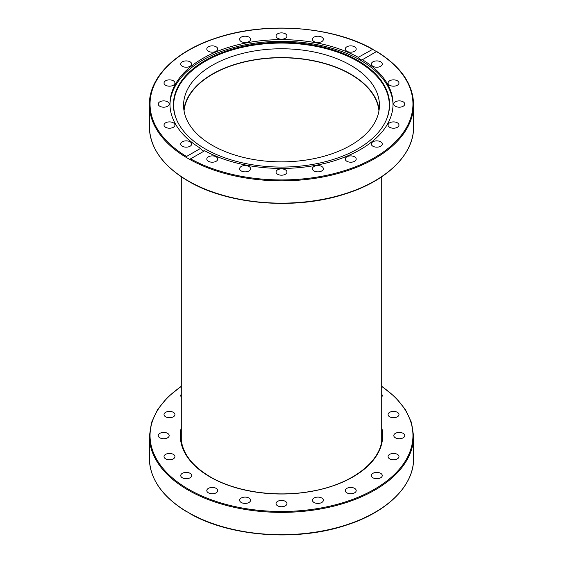 <?xml version="1.0" encoding="UTF-8"?>
<svg xmlns="http://www.w3.org/2000/svg" width="563" height="563" viewBox="0 0 563 563"><rect width="100%" height="100%" fill="white"/><g stroke="black" fill="none" stroke-linecap="round" stroke-linejoin="round"><path stroke-width="0.84" d="M183.862 109.722A97.934 56.546 180 0 1 247.579 61.085A97.934 56.546 180 0 1 350.749 74.147A97.934 56.546 180 0 1 379.138 109.722M350.749 65.329A97.934 56.546 180 0 1 379.434 105.309A97.934 56.546 180 0 1 281.5 161.855A97.934 56.546 180 0 1 183.566 105.309A97.934 56.546 180 0 1 244.018 53.07A97.934 56.546 180 0 1 350.749 65.329M200.604 148.365C201.941 150.581 203.313 151.377 204.714 150.743L189.632 159.371L186.578 157.612L186.515 156.5L200.604 148.365A111.537 64.393 180 0 1 169.963 104.035A111.537 64.393 180 0 1 202.631 58.503A111.537 64.393 180 0 1 358.286 57.327L372.819 49.234C332.395 26.151 265.539 21.317 216.551 37.904C175.733 50.959 148.991 77.335 149.399 104.57A132.101 76.265 0 0 0 186.578 157.612M186.515 156.5A131.446 75.892 180 0 1 188.549 50.374A131.446 75.892 180 0 1 372.368 49.199L376.485 51.578A131.446 75.892 180 0 1 374.451 157.703A131.446 75.892 180 0 1 190.632 158.872L189.632 159.371A132.101 76.265 0 0 0 333.05 174.79A132.101 76.265 0 0 0 413.601 104.57C413.087 84.042 400.779 66.335 376.682 51.465M169.97 104.866A111.537 64.393 180 0 1 202.631 60.164A111.537 64.393 180 0 1 323.514 46.046A111.537 64.393 180 0 1 393.03 104.866M376.485 51.578L362.298 59.769M204.714 150.743A111.537 64.393 180 0 0 325.527 163.207A111.537 64.393 180 0 0 393.037 104.035A111.537 64.393 180 0 0 362.396 59.706C361.059 60.297 359.687 59.502 358.286 57.327M312.5 169.203A5.468 3.153 180 0 1 312.43 168.71A5.468 3.153 180 0 1 317.469 165.564A5.468 3.153 180 0 1 323.296 168.217A5.468 3.153 180 0 1 323.366 168.717A5.468 3.153 180 0 1 318.32 171.856A5.468 3.153 180 0 1 312.5 169.203M276.102 171.546A5.468 3.153 180 0 1 281.922 168.893A5.468 3.153 180 0 1 286.968 172.032A5.468 3.153 180 0 1 286.898 172.531A5.468 3.153 180 0 1 281.071 175.184A5.468 3.153 180 0 1 276.032 172.039A5.468 3.153 180 0 1 276.102 171.546M240.232 167.274A5.468 3.153 180 0 1 246.383 165.642A5.468 3.153 180 0 1 250.57 168.71A5.468 3.153 180 0 1 249.972 170.146A5.468 3.153 180 0 1 243.828 171.778A5.468 3.153 180 0 1 239.634 168.71A5.468 3.153 180 0 1 240.232 167.274M208.401 156.817A5.468 3.153 180 0 1 214.362 156.134A5.468 3.153 180 0 1 217.733 159.047A5.468 3.153 180 0 1 216.136 161.285A5.468 3.153 180 0 1 210.175 161.968A5.468 3.153 180 0 1 206.804 159.055A5.468 3.153 180 0 1 208.401 156.817M379.272 66.877A5.468 3.153 180 0 1 371.32 64.069A5.468 3.153 180 0 1 374.311 61.254A5.468 3.153 180 0 1 382.256 64.069A5.468 3.153 180 0 1 379.272 66.877M394.374 86.139A5.468 3.153 180 0 1 388.055 83.021A5.468 3.153 180 0 1 392.664 79.904A5.468 3.153 180 0 1 398.984 83.021A5.468 3.153 180 0 1 394.374 86.139M398.428 107.153A5.468 3.153 180 0 1 393.819 104.035A5.468 3.153 180 0 1 400.138 100.918A5.468 3.153 180 0 1 404.748 104.035A5.468 3.153 180 0 1 398.428 107.153M391.039 127.864A5.468 3.153 180 0 1 388.055 125.049A5.468 3.153 180 0 1 396 122.241A5.468 3.153 180 0 1 398.984 125.049A5.468 3.153 180 0 1 391.039 127.864M345.858 160.483A5.468 3.153 180 0 1 345.267 159.055A5.468 3.153 180 0 1 349.454 155.979A5.468 3.153 180 0 1 355.605 157.619A5.468 3.153 180 0 1 356.196 159.047A5.468 3.153 180 0 1 352.009 162.123A5.468 3.153 180 0 1 345.858 160.483M372.924 146.239A5.468 3.153 180 0 1 371.32 144.008A5.468 3.153 180 0 1 374.698 141.095A5.468 3.153 180 0 1 380.651 141.777A5.468 3.153 180 0 1 382.256 144.008A5.468 3.153 180 0 1 378.878 146.922A5.468 3.153 180 0 1 372.924 146.239M188.689 146.816A5.468 3.153 180 0 1 180.744 144.008A5.468 3.153 180 0 1 183.728 141.193A5.468 3.153 180 0 1 191.68 144.008A5.468 3.153 180 0 1 188.689 146.816M170.336 128.167A5.468 3.153 180 0 1 164.016 125.049A5.468 3.153 180 0 1 168.626 121.932A5.468 3.153 180 0 1 174.945 125.049A5.468 3.153 180 0 1 170.336 128.167M162.862 107.153A5.468 3.153 180 0 1 158.252 104.035A5.468 3.153 180 0 1 164.572 100.918A5.468 3.153 180 0 1 169.181 104.035A5.468 3.153 180 0 1 162.862 107.153M167 85.836A5.468 3.153 180 0 1 164.016 83.021A5.468 3.153 180 0 1 171.961 80.213A5.468 3.153 180 0 1 174.945 83.021A5.468 3.153 180 0 1 167 85.836M182.349 66.3A5.468 3.153 180 0 1 180.744 64.069A5.468 3.153 180 0 1 184.122 61.149A5.468 3.153 180 0 1 190.076 61.831A5.468 3.153 180 0 1 191.68 64.069A5.468 3.153 180 0 1 188.302 66.983A5.468 3.153 180 0 1 182.349 66.3M207.395 50.452A5.468 3.153 180 0 1 206.804 49.023A5.468 3.153 180 0 1 210.991 45.955A5.468 3.153 180 0 1 217.142 47.588A5.468 3.153 180 0 1 217.733 49.023A5.468 3.153 180 0 1 213.546 52.092A5.468 3.153 180 0 1 207.395 50.452M239.704 39.86A5.468 3.153 180 0 1 239.634 39.361A5.468 3.153 180 0 1 244.68 36.215A5.468 3.153 180 0 1 250.5 38.868A5.468 3.153 180 0 1 250.57 39.361A5.468 3.153 180 0 1 245.531 42.506A5.468 3.153 180 0 1 239.704 39.86M276.102 35.539A5.468 3.153 180 0 1 281.929 32.886A5.468 3.153 180 0 1 286.968 36.032A5.468 3.153 180 0 1 286.898 36.532A5.468 3.153 180 0 1 281.078 39.185A5.468 3.153 180 0 1 276.032 36.039A5.468 3.153 180 0 1 276.102 35.539M313.028 37.932A5.468 3.153 180 0 1 319.172 36.292A5.468 3.153 180 0 1 323.366 39.361A5.468 3.153 180 0 1 322.768 40.796A5.468 3.153 180 0 1 316.617 42.429A5.468 3.153 180 0 1 312.43 39.361A5.468 3.153 180 0 1 313.028 37.932M346.864 46.792A5.468 3.153 180 0 1 352.825 46.11A5.468 3.153 180 0 1 356.196 49.023A5.468 3.153 180 0 1 354.599 51.254A5.468 3.153 180 0 1 348.638 51.937A5.468 3.153 180 0 1 345.267 49.023A5.468 3.153 180 0 1 346.864 46.792M205.073 60.551A108.089 62.402 180 0 1 335.471 50.607A108.089 62.402 180 0 1 385.944 120.735A108.089 62.402 180 0 1 281.5 167.077A108.089 62.402 180 0 1 177.056 120.735A108.089 62.402 180 0 1 205.073 60.551M177.19 121.031A107.8 62.24 180 0 1 205.27 61.304A107.8 62.24 180 0 1 335.098 51.31A107.8 62.24 180 0 1 385.81 121.031M346.864 492.829A5.468 3.153 180 0 1 345.267 490.598A5.468 3.153 180 0 1 350.735 487.445A5.468 3.153 180 0 1 356.196 490.598A5.468 3.153 180 0 1 352.825 493.512A5.468 3.153 180 0 1 346.864 492.829M374.311 478.367A5.468 3.153 180 0 1 371.32 475.552A5.468 3.153 180 0 1 376.788 472.399A5.468 3.153 180 0 1 382.256 475.552A5.468 3.153 180 0 1 374.311 478.367M313.028 501.689A5.468 3.153 180 0 1 312.43 500.261A5.468 3.153 180 0 1 317.898 497.101A5.468 3.153 180 0 1 323.366 500.261A5.468 3.153 180 0 1 319.172 503.329A5.468 3.153 180 0 1 313.028 501.689M276.102 504.082A5.468 3.153 180 0 1 276.032 503.589A5.468 3.153 180 0 1 281.507 500.43A5.468 3.153 180 0 1 286.968 503.589A5.468 3.153 180 0 1 281.922 506.735A5.468 3.153 180 0 1 276.102 504.082M239.704 499.768A5.468 3.153 180 0 1 245.524 497.115A5.468 3.153 180 0 1 250.57 500.254A5.468 3.153 180 0 1 245.109 503.413A5.468 3.153 180 0 1 239.634 500.261A5.468 3.153 180 0 1 239.704 499.768M207.395 489.17A5.468 3.153 180 0 1 213.546 487.53A5.468 3.153 180 0 1 217.733 490.598A5.468 3.153 180 0 1 212.265 493.758A5.468 3.153 180 0 1 206.804 490.598A5.468 3.153 180 0 1 207.395 489.17M182.349 473.321A5.468 3.153 180 0 1 188.302 472.639A5.468 3.153 180 0 1 191.68 475.552A5.468 3.153 180 0 1 186.212 478.712A5.468 3.153 180 0 1 180.744 475.552A5.468 3.153 180 0 1 182.349 473.321M167 453.785A5.468 3.153 180 0 1 174.945 456.6A5.468 3.153 180 0 1 169.484 459.753A5.468 3.153 180 0 1 164.016 456.6A5.468 3.153 180 0 1 167 453.785M162.862 432.468A5.468 3.153 180 0 1 169.181 435.586A5.468 3.153 180 0 1 163.72 438.739A5.468 3.153 180 0 1 158.252 435.586A5.468 3.153 180 0 1 162.862 432.468M170.336 411.454A5.468 3.153 180 0 1 174.945 414.572A5.468 3.153 180 0 1 169.484 417.725A5.468 3.153 180 0 1 164.016 414.572A5.468 3.153 180 0 1 170.336 411.454M181.286 396.985A5.468 3.153 180 0 1 180.744 395.613A5.468 3.153 180 0 1 181.286 394.248M381.714 394.248A5.468 3.153 180 0 1 382.256 395.613A5.468 3.153 180 0 1 381.714 396.985M396 417.38A5.468 3.153 180 0 1 388.055 414.572A5.468 3.153 180 0 1 393.516 411.412A5.468 3.153 180 0 1 398.984 414.572A5.468 3.153 180 0 1 396 417.38M400.138 438.704A5.468 3.153 180 0 1 393.819 435.586A5.468 3.153 180 0 1 399.28 432.426A5.468 3.153 180 0 1 404.748 435.586A5.468 3.153 180 0 1 400.138 438.704M392.664 459.718A5.468 3.153 180 0 1 388.055 456.6A5.468 3.153 180 0 1 393.516 453.44A5.468 3.153 180 0 1 398.984 456.6A5.468 3.153 180 0 1 392.664 459.718M381.714 386.218L395.31 397.225L405.353 409.463L411.518 422.567L413.601 436.114A132.101 76.265 0 0 1 333.05 506.334A132.101 76.265 0 0 1 189.632 490.922A132.101 76.265 0 0 1 149.399 436.114L149.399 458.43A132.101 76.265 180 0 0 186.578 511.471L190.632 513.801M184.045 110.925A97.61 56.356 180 0 1 281.5 57.778A97.61 56.356 180 0 1 378.955 110.925M188.091 180.814A132.101 76.265 180 0 1 149.399 126.886C149.969 148.013 162.911 166.085 188.225 181.11C228.177 204.911 295.709 210.386 345.422 193.883C386.795 180.934 414.023 154.353 413.601 126.886A132.101 76.265 180 0 1 332.05 197.346A132.101 76.265 180 0 1 188.091 180.814M381.714 431.448A100.538 58.045 180 0 1 382.038 436.114C382.77 460.823 352.051 484.729 310.178 491.485C275.532 497.636 235.594 491.773 210.273 476.861C191.096 465.432 181.328 451.85 180.962 436.114A100.538 58.045 180 0 1 181.286 431.448M181.286 427.493A101.192 58.418 0 0 0 209.95 476.896A101.192 58.418 0 0 0 326.624 487.875A101.192 58.418 0 0 0 381.714 427.493M381.714 386.471A131.446 75.892 180 0 1 371.89 490.69A131.446 75.892 180 0 1 191.11 490.69A131.446 75.892 180 0 1 181.286 386.471M413.601 436.114L413.601 458.43A132.101 76.265 180 0 1 333.05 528.65A132.101 76.265 180 0 1 189.632 513.238M413.601 126.886L413.601 104.57M149.399 126.886L149.399 104.57M413.601 458.43C414.016 485.806 386.985 512.309 345.83 525.3C296.898 541.655 230.436 536.75 190.181 513.766M149.399 436.114L151.482 422.567L157.647 409.463L167.69 397.225L181.286 386.218M186.318 511.535C162.221 496.665 149.913 478.958 149.399 458.43M381.714 440.752L381.714 176.782M181.286 440.752L181.286 176.782"/></g></svg>
